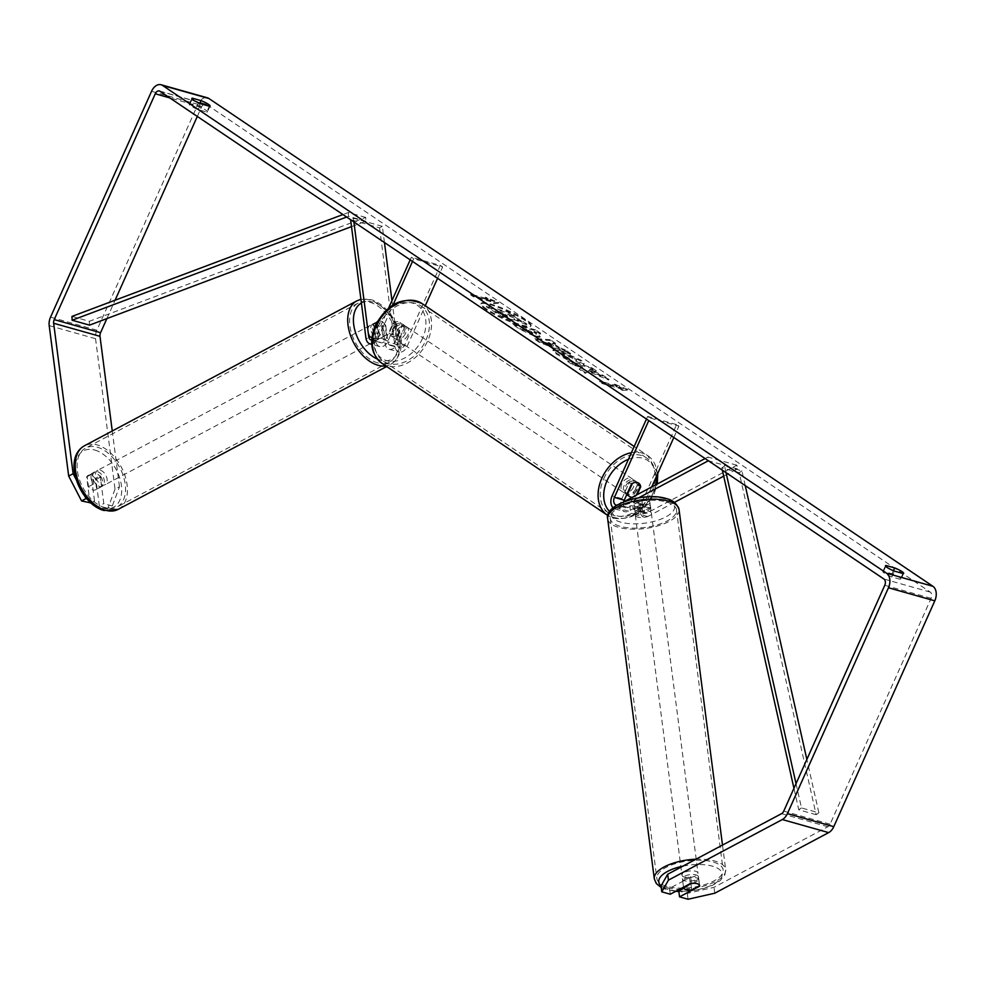 <?xml version="1.0" encoding="UTF-8"?>
<svg xmlns="http://www.w3.org/2000/svg" width="984" height="984" viewBox="0 0 984 984"><rect width="100%" height="100%" fill="white"/><g stroke="black" fill="none" stroke-linecap="round" stroke-linejoin="round"><path stroke-width="0.74" stroke-dasharray="4.92 3.69" d="M376.884 322.063L373.551 323.834A8.081 5.068 -118 0 0 374.904 334.339L378.25 332.555A8.081 5.068 -118 0 0 382.579 335.802A8.081 5.068 -118 0 0 385.421 335.593A8.081 5.068 -118 0 0 386.355 334.843L383.022 336.614A8.081 5.068 -118 0 0 381.657 326.122L385.002 324.351A8.081 5.068 -118 0 0 380.673 321.104A8.081 5.068 -118 0 0 377.819 321.313A8.081 5.068 -118 0 0 377.216 321.743A8.081 5.068 -118 0 1 377.819 321.313A8.081 5.068 -118 0 1 380.673 321.104A8.081 5.068 -118 0 1 385.691 325.347L382.899 326.836L385.052 343.453A9.705 6.482 -74.3 0 0 389.098 349.234A9.705 6.482 -74.3 0 0 397.253 343.625L404.424 327.586A8.081 5.879 124 0 0 402.358 323.945A8.081 5.879 124 0 0 395.162 324.978L387.991 341.005A9.705 6.482 105.7 0 1 379.824 346.626A9.705 6.482 105.7 0 1 375.79 340.833L373.637 324.216A8.081 5.068 -118 0 1 375.039 322.789A8.081 5.068 -118 0 1 377.893 322.592A8.081 5.068 -118 0 1 382.899 326.836M384.449 242.519L382.346 226.345L379.566 227.833L350.612 219.715M379.566 227.833L394.904 346.22A9.705 6.482 -74.3 0 0 398.951 352.014A9.705 6.482 -74.3 0 0 407.105 346.393L425.285 305.753M371.743 343.982A9.705 6.482 -74.3 0 0 378.139 338.225L393.034 304.929M391.964 300.612L397.684 344.744A5.658 3.776 -74.3 0 0 400.045 348.127A5.658 3.776 -74.3 0 0 404.805 344.843L440.34 265.409L411.373 257.242L410.193 259.862M371.731 340.046A5.658 3.776 -74.3 0 0 375.839 336.676L388.643 308.041M385.691 325.347L387.844 341.965A5.658 3.776 -74.3 0 0 390.193 345.347A5.658 3.776 -74.3 0 0 394.953 342.075L402.124 326.036A8.081 5.879 124 0 0 400.058 322.395A8.081 5.879 124 0 0 392.862 323.428L385.691 339.455A5.658 3.776 105.7 0 1 380.931 342.727A5.658 3.776 105.7 0 1 378.569 339.357L376.466 323.133M412.505 261.412L413.674 258.804L411.373 257.242M437.572 278.3L442.64 266.971L413.674 258.804M442.64 266.971L440.34 265.409M382.346 226.345L353.379 218.177L350.599 219.666M353.379 218.177L353.871 221.917M402.124 326.036L404.424 327.586M392.862 323.428L395.162 324.978M376.417 322.74L373.637 324.216M623.721 501.803A5.658 3.776 -74.3 0 0 625.947 507.805A5.658 3.776 -74.3 0 0 628.149 507.498L640.719 500.807A8.081 3.247 -7.4 0 1 647.583 500.93A8.081 3.247 -7.4 0 1 650.043 502.849A8.081 3.247 -7.4 0 1 649.994 503.427L637.411 510.118A5.658 3.776 105.7 0 1 635.209 510.425A5.658 3.776 105.7 0 1 633.524 502.799L637.152 494.694M641.199 504.484A8.081 3.247 -7.4 0 1 648.062 504.608A8.081 3.247 -7.4 0 1 650.522 506.526A8.081 3.247 -7.4 0 1 650.473 507.092L637.89 513.796A9.705 6.482 105.7 0 1 634.114 514.312A9.705 6.482 105.7 0 1 631.224 501.25L638.395 485.223A8.081 5.879 124 0 0 636.316 481.582A8.081 5.879 124 0 0 629.12 482.603L621.949 498.642A9.705 6.482 -74.3 0 0 624.84 511.705A9.705 6.482 -74.3 0 0 628.616 511.176L641.199 504.484L640.719 500.807M651.703 486.957L643.376 505.579A5.658 3.776 105.7 0 0 645.061 513.193A5.658 3.776 105.7 0 0 647.263 512.898L736.893 465.211L737.36 468.888L723.707 476.145M674.483 502.344L647.743 516.563A9.705 6.482 105.7 0 1 643.966 517.092A9.705 6.482 105.7 0 1 641.064 504.029L676.598 424.596L678.899 426.146L649.932 417.979L648.764 420.599M737.36 468.888L708.357 460.746M638.628 497.842L618.776 508.396A9.705 6.482 105.7 0 1 615 508.925A9.705 6.482 105.7 0 1 613.057 507.793M623.967 501.705L618.296 504.731A5.658 3.776 105.7 0 1 616.845 505.124M646.463 419.049L647.632 416.429L649.932 417.979M673.831 437.486L678.899 426.146M676.598 424.596L647.632 416.429M736.893 465.211L707.926 457.043L708.394 460.721M707.926 457.043L705.097 458.544M640.19 486.428L638.395 485.223M631.421 484.153L629.12 482.603M649.994 503.427L650.473 507.092M696.02 874.899A8.081 3.247 -7.4 0 1 698.48 876.818A8.081 3.247 -7.4 0 1 693.794 880.459A8.081 3.247 -7.4 0 1 684.901 880.815A8.081 3.247 -7.4 0 1 682.441 878.896A8.081 3.247 -7.4 0 1 687.115 875.243A8.081 3.247 -7.4 0 1 696.02 874.899M691.518 883.411L690.657 876.806A8.081 3.247 -7.4 0 0 682.711 881.024L683.511 887.199M691.691 889.93L690.829 883.312A8.081 3.247 -7.4 0 0 698.775 879.093L699.624 885.698M648.444 507.547A8.081 3.247 -7.4 0 1 650.891 509.466A8.081 3.247 -7.4 0 1 646.217 513.119A8.081 3.247 -7.4 0 1 637.312 513.463A8.081 3.247 -7.4 0 1 634.852 511.545A8.081 3.247 -7.4 0 1 639.538 507.892A8.081 3.247 -7.4 0 1 648.444 507.547M636.464 506.846A8.081 3.247 -7.4 0 1 634.004 504.927A8.081 3.247 -7.4 0 1 633.991 504.866L634.569 509.269A8.081 3.247 -7.4 0 1 642.503 505.05L641.937 500.635A8.081 3.247 -7.4 0 1 647.583 500.93A8.081 3.247 -7.4 0 1 650.043 502.849A8.081 3.247 -7.4 0 1 650.043 502.922L650.621 507.326A8.081 3.247 -7.4 0 1 642.675 511.557L642.109 507.154A8.081 3.247 -7.4 0 1 636.464 506.846M641.937 500.635L633.991 504.866M642.109 507.154L650.043 502.922M698.775 879.093L690.829 883.312M682.711 881.024L690.657 876.806M634.569 509.269L642.503 505.05M650.621 507.326L642.675 511.557M637.792 517.141A8.081 3.247 -7.4 0 1 635.332 515.222A8.081 3.247 -7.4 0 1 640.018 511.569A8.081 3.247 -7.4 0 1 648.911 511.225A8.081 3.247 -7.4 0 1 651.371 513.144A8.081 3.247 -7.4 0 1 646.697 516.784A8.081 3.247 -7.4 0 1 637.792 517.141M684.421 877.138A8.081 3.247 -7.4 0 1 681.961 875.219A8.081 3.247 -7.4 0 1 686.648 871.578A8.081 3.247 -7.4 0 1 695.54 871.221A8.081 3.247 -7.4 0 1 698 873.14A8.081 3.247 -7.4 0 1 693.326 876.793A8.081 3.247 -7.4 0 1 684.421 877.138M667.017 886.399A33.395 13.395 -7.4 0 1 656.857 878.466A33.395 13.395 -7.4 0 1 676.192 863.411A33.395 13.395 -7.4 0 1 712.957 861.959A33.395 13.395 -7.4 0 1 723.105 869.893A33.395 13.395 -7.4 0 1 703.781 884.948A33.395 13.395 -7.4 0 1 667.017 886.399M666.328 501.963A33.395 13.395 -7.4 0 1 676.475 509.884A33.395 13.395 -7.4 0 1 657.14 524.952A33.395 13.395 -7.4 0 1 620.387 526.403A33.395 13.395 -7.4 0 1 610.228 518.47A33.395 13.395 -7.4 0 1 629.563 503.402A33.395 13.395 -7.4 0 1 666.328 501.963M486.588 308.964A27.281 4.354 -155.9 0 1 481.225 303.33A27.281 4.354 -155.9 0 1 498.753 306.713A27.281 4.354 -155.9 0 1 525.665 319.972A27.281 4.354 -155.9 0 1 531.028 325.606A27.281 4.354 -155.9 0 1 513.513 322.223A27.281 4.354 -155.9 0 1 486.588 308.964M486.256 309.689A27.281 4.354 -155.9 0 1 480.905 304.056A27.281 4.354 -155.9 0 1 498.421 307.451A27.281 4.354 -155.9 0 1 525.345 320.71A27.281 4.354 -155.9 0 1 530.696 326.331A27.281 4.354 -155.9 0 1 513.181 322.949A27.281 4.354 -155.9 0 1 486.256 309.689M197.304 116.432L201.597 106.85A4.846 3.235 105.7 0 1 205.668 104.046A4.846 3.235 105.7 0 1 206.308 104.341L930.311 592.122A4.846 3.235 105.7 0 1 931.11 598.358L830.09 824.198A4.846 3.235 105.7 0 1 827.901 826.745L714.015 887.322L687.299 893.374L678.788 890.975M588.235 371.448L585.246 373.33L579.195 369.258L582.257 367.635L572.848 364.978L567.743 361.546L590.917 368.077L596.021 371.522L590.031 369.824L589.281 370.353L602.528 375.9L608.653 380.033L588.235 371.448L588.567 370.71L585.246 373.33M559.564 348.557L552.43 343.748L555.234 344.043L549.97 340.489L534.57 339.197L539.453 342.493L570.449 354.289L565.013 350.624L559.564 348.557L559.884 347.832L552.75 343.022L552.43 343.748M206.738 112.041A8.081 1.292 24.1 0 0 207.452 111.844A8.081 1.292 24.1 0 0 198.448 106.456L189.924 104.058A8.081 1.292 24.1 0 0 189.211 104.255A8.081 1.292 24.1 0 0 190.81 105.928A8.081 1.292 24.1 0 0 198.215 109.642L206.738 112.041L209.346 106.21M900.348 579.342L891.824 576.944A8.081 1.292 -155.9 0 1 884.407 573.229A8.081 1.292 -155.9 0 1 882.82 571.556A8.081 1.292 -155.9 0 1 883.534 571.347L892.058 573.758A8.081 1.292 -155.9 0 1 901.061 579.145A8.081 1.292 -155.9 0 1 900.348 579.342L902.955 573.512M622.454 390.377L627.337 390.131L614.164 384.793L616.919 386.663L599.539 381.755L602.306 383.625L619.686 388.52L622.454 390.377L622.774 389.652L627.657 389.406L627.337 390.131M487.966 299.776L485.198 297.918L498.384 303.257L493.488 303.502L490.733 301.633L473.353 296.738L470.586 294.88L487.966 299.776L488.298 299.05L470.918 294.142L470.586 294.88M535.874 336.872L539.884 337.266L533.832 332.211L540.45 334.08L535.345 330.636L512.172 324.105L520.069 329.419L535.874 336.872L536.194 336.147L540.216 336.528L536.686 333.182L534.152 331.473L533.832 332.211M583.18 364.732L584.188 363.588L583.18 364.732C584.89 364.609 583.906 363.268 580.252 360.71L558.703 350.907L552.848 350.452L556.366 354.055L569.01 360.685L568.912 359.148L560.708 354.154L563.906 354.437L574.558 359.16L575.898 361.177L583.18 364.732M569.342 359.959L569.244 358.422L561.04 353.416L564.287 353.723L574.877 358.434L576.538 360.181L575.898 361.177L576.218 360.439L583.512 364.006C585.209 363.871 584.238 362.53 580.585 359.984L559.035 350.181L553.18 349.726L556.686 353.33L569.342 359.959L569.01 360.685M891.824 576.944L894.431 571.114M198.215 109.642L200.822 103.812M115.03 489.146L107.859 508.347L112.299 505.985L119.482 486.772L115.03 489.146L95.546 338.693A11.316 7.565 105.7 0 1 96.887 330.206L197.907 104.365A11.316 7.565 105.7 0 1 207.427 97.822M106.875 318.607L115.103 300.194M119.482 486.772L112.262 430.992M683.806 888.306L698.812 880.323A8.081 3.247 172.6 0 0 698.861 879.757A8.081 3.247 172.6 0 0 689.538 877.716L669.526 888.367L661.014 885.969M669.526 888.367L670.276 894.235M687.299 893.374L688.05 899.253M112.299 505.985L103.8 503.587L100.368 477.142A8.081 5.068 62 0 0 95.362 472.898A8.081 5.068 62 0 0 92.508 473.095A8.081 5.068 62 0 0 91.106 474.522L94.525 500.979L86.863 498.814M76.162 479.54L84.919 496.428M90.085 503.341L86.654 476.896A8.081 5.068 -118 0 1 88.068 475.469A8.081 5.068 -118 0 1 90.909 475.26A8.081 5.068 -118 0 1 95.928 479.503L99.347 505.948L103.8 503.587M100.368 477.142L95.928 479.503M94.525 500.979L90.885 502.91M107.859 508.347L99.347 505.948M714.778 893.201L714.015 887.322M91.106 474.522L86.654 476.896M198.448 106.456L199.826 103.406M189.924 104.058L192.151 99.089M689.538 877.716L690.301 883.583M698.812 880.323L699.513 885.76M892.058 573.758L893.423 570.708M883.534 571.347L885.748 566.39M526.858 324.043L520.942 320.058L507.953 314.068L514.989 316.048L509.872 312.605L486.649 306.049L503.906 316.688L511.016 319.345C514.435 320.255 515.554 320.071 514.349 318.791L526.858 324.043L526.526 324.769L520.622 320.796L509.872 316.307L507.621 314.794L514.657 316.774L509.54 313.33L486.317 306.774L503.587 317.426L510.696 320.071C514.115 320.981 515.222 320.809 514.029 319.517L526.526 324.769M514.755 319.677L514.349 318.791L514.755 319.677M503.906 316.688L503.587 317.426M486.649 306.049L486.317 306.774M509.872 312.605L509.54 313.33M514.989 316.048L514.657 316.774M507.953 314.068L507.621 314.794M510.192 315.569L509.872 316.307M520.942 320.058L520.622 320.796M627.657 389.406L614.483 384.067L614.164 384.793M614.483 384.067L617.251 385.925L616.919 386.663M617.251 385.925L599.871 381.029L599.539 381.755M619.686 388.52L620.006 387.794L602.626 382.887L602.306 383.625M602.626 382.887L599.871 381.029M620.006 387.794L622.774 389.652M470.918 294.142L473.673 296.012L473.353 296.738M488.298 299.05L485.53 297.18L498.703 302.518L493.82 302.777L491.053 300.907L490.733 301.633M491.053 300.907L473.673 296.012M493.82 302.777L493.488 303.502M498.703 302.518L498.384 303.257M485.53 297.18L485.198 297.918M552.75 343.022L555.566 343.305L555.234 344.043M555.566 343.305L550.29 339.763L549.97 340.489M550.29 339.763L534.89 338.471L534.57 339.197M534.89 338.471L539.786 341.768L539.453 342.493M539.786 341.768L570.769 353.551L570.449 354.289M570.769 353.551L565.333 349.886L565.013 350.624M565.333 349.886L559.884 347.832M549.355 342.678L553.451 345.446L544.865 342.223L549.355 342.678L549.023 343.404L553.131 346.171L544.546 342.949L549.023 343.404M553.451 345.446L553.131 346.171M544.865 342.223L544.546 342.949M534.152 331.473L540.782 333.342L540.45 334.08M540.782 333.342L535.665 329.911L535.345 330.636M535.665 329.911L512.492 323.367L512.172 324.105M512.492 323.367L520.388 328.693L536.194 336.147M531.385 332.789L522.996 328.336L529.121 330.058L532.861 332.936L531.065 333.514L522.676 329.062L528.802 330.784L532.529 333.662L531.065 333.514M522.996 328.336L522.676 329.062M529.121 330.058L528.802 330.784M585.578 372.604L579.514 368.52L582.577 366.909L573.18 364.252L568.076 360.808L591.249 367.352L596.353 370.784L590.363 369.098L589.613 369.615L602.848 375.162L608.985 379.295L608.653 380.033M608.985 379.295L588.567 370.71M602.848 375.162L602.528 375.9M589.613 369.615L589.281 370.353M590.363 369.098L590.031 369.824M596.353 370.784L596.021 371.522M591.249 367.352L590.917 368.077M568.076 360.808L567.743 361.546M573.18 364.252L572.848 364.978M582.577 366.909L582.257 367.635M579.514 368.52L579.195 369.258M569.244 358.422L568.912 359.148M505.948 316.713L497.006 311.793L502.578 313.367L507.227 316.836L505.948 316.713L506.28 315.987L497.338 311.067L497.006 311.793M497.338 311.067L502.91 312.641L507.559 316.11L506.28 315.987M502.91 312.641L502.578 313.367M97.588 471.705A8.081 5.068 -118 0 1 103.861 478.667A8.081 5.068 -118 0 1 102.336 486.194A8.081 5.068 -118 0 1 99.482 486.403A8.081 5.068 -118 0 1 93.209 479.442A8.081 5.068 -118 0 1 94.735 471.914A8.081 5.068 -118 0 1 97.588 471.705M96.592 488.999A8.081 5.068 -118 0 1 95.657 489.749A8.081 5.068 -118 0 1 92.816 489.958A8.081 5.068 -118 0 1 88.486 486.711L87.121 476.219A8.081 5.068 -118 0 1 88.068 475.469A8.081 5.068 -118 0 1 90.909 475.26A8.081 5.068 -118 0 1 95.239 478.507L96.592 488.999L101.598 486.33A8.081 5.068 -118 0 0 100.245 475.838L95.239 478.507M87.121 476.219L92.127 473.55A8.081 5.068 -118 0 0 93.492 484.042L88.486 486.711M375.667 323.773A8.081 5.068 -118 0 1 381.94 330.735A8.081 5.068 -118 0 1 380.414 338.262A8.081 5.068 -118 0 1 377.573 338.459A8.081 5.068 -118 0 1 371.288 331.51A8.081 5.068 -118 0 1 372.813 323.982A8.081 5.068 -118 0 1 375.667 323.773M386.355 334.843L385.002 324.351M376.909 322.285L378.25 332.555M100.245 475.838L101.598 486.33M93.492 484.042L92.127 473.55M374.904 334.339L373.551 323.834M381.657 326.122L383.022 336.614M372.887 325.249A8.081 5.068 -118 0 1 379.16 332.211A8.081 5.068 -118 0 1 377.635 339.738A8.081 5.068 -118 0 1 374.781 339.947A8.081 5.068 -118 0 1 368.508 332.986A8.081 5.068 -118 0 1 370.033 325.458A8.081 5.068 -118 0 1 372.887 325.249M100.368 470.229A8.081 5.068 -118 0 1 106.641 477.191A8.081 5.068 -118 0 1 105.116 484.718A8.081 5.068 -118 0 1 102.262 484.928A8.081 5.068 -118 0 1 95.989 477.966A8.081 5.068 -118 0 1 97.514 470.438A8.081 5.068 -118 0 1 100.368 470.229M105.251 507.916A33.395 20.947 -118 0 1 79.31 479.183A33.395 20.947 -118 0 1 85.633 448.089A33.395 20.947 -118 0 1 97.391 447.228A33.395 20.947 -118 0 1 123.32 475.973A33.395 20.947 -118 0 1 116.998 507.067A33.395 20.947 -118 0 1 105.251 507.916M377.77 362.936A33.395 20.947 -118 0 1 351.829 334.203A33.395 20.947 -118 0 1 358.151 303.109A33.395 20.947 -118 0 1 369.91 302.248A33.395 20.947 -118 0 1 395.839 330.993A33.395 20.947 -118 0 1 389.516 362.087A33.395 20.947 -118 0 1 377.77 362.936M635.75 488.679A8.081 5.879 -56 0 1 625.443 493.747A8.081 5.879 -56 0 1 624.163 485.407A8.081 5.879 -56 0 1 634.483 480.34A8.081 5.879 -56 0 1 635.75 488.679M627.226 493.562L624.963 492.037A8.081 5.879 -56 0 1 625.553 486.342A8.081 5.879 -56 0 1 629.612 481.631L632.38 483.488M640.486 485.776L637.73 483.907A8.081 5.879 -56 0 1 637.14 489.601A8.081 5.879 -56 0 1 633.069 494.325L635.836 496.182A8.081 5.879 -56 0 1 632.245 497.301M636.291 495.149L635.836 496.182M405.469 333.527A8.081 5.879 -56 0 1 395.162 338.607A8.081 5.879 -56 0 1 393.883 330.267A8.081 5.879 -56 0 1 404.203 325.187A8.081 5.879 -56 0 1 405.469 333.527M389.147 333.158L391.915 335.027A8.081 5.879 -56 0 1 392.505 329.332A8.081 5.879 -56 0 1 396.577 324.622L393.809 322.752A8.081 5.879 -56 0 1 400.058 322.395A8.081 5.879 -56 0 1 401.915 325.04L397.265 335.446A8.081 5.879 -56 0 1 391.017 335.815A8.081 5.879 -56 0 1 389.147 333.158L393.809 322.752M397.265 335.446L400.021 337.315A8.081 5.879 -56 0 0 404.092 332.604A8.081 5.879 -56 0 0 404.682 326.909L401.915 325.04M404.682 326.909L400.021 337.315M391.915 335.027L396.577 324.622M624.963 492.037L629.612 481.631M637.73 483.907L633.069 494.325M633.45 487.129A8.081 5.879 -56 0 1 623.143 492.197A8.081 5.879 -56 0 1 621.863 483.857A8.081 5.879 -56 0 1 632.171 478.79A8.081 5.879 -56 0 1 633.45 487.129M407.782 335.077A8.081 5.879 -56 0 1 397.462 340.156A8.081 5.879 -56 0 1 396.195 331.817A8.081 5.879 -56 0 1 406.503 326.737A8.081 5.879 -56 0 1 407.782 335.077M378.053 326.7A33.395 24.28 -56 0 1 420.648 305.753A33.395 24.28 -56 0 1 425.912 340.193A33.395 24.28 -56 0 1 383.317 361.153A33.395 24.28 -56 0 1 378.053 326.7M603.733 478.741A33.395 24.28 -56 0 1 646.316 457.794A33.395 24.28 -56 0 1 651.58 492.234A33.395 24.28 -56 0 1 608.998 513.193A33.395 24.28 -56 0 1 603.733 478.741M351.509 226.627L365.876 221.228L365.716 217.415L89.347 321.313L71.967 316.418M365.716 217.415L348.336 212.507L342.936 214.549M365.876 221.228L348.496 216.332L348.336 212.507M346.626 217.033L348.496 216.332M89.347 321.313L89.507 325.138M745.245 485.592L741.936 470.881L724.556 465.986L726.057 472.664M796.031 783.658L801.493 807.926L818.872 812.821L806.868 759.451M818.872 812.821L816.154 814.703L739.23 472.763L721.838 467.867L724.556 465.986M739.23 472.763L741.936 470.881M816.154 814.703L798.774 809.807L793.953 788.319M722.367 470.18L721.838 467.867M801.493 807.926L798.774 809.807M375.79 340.833L365.937 338.053M394.904 346.22L385.052 343.453M387.991 341.005L378.139 338.225M378.569 339.357L371.964 337.487M385.691 339.455L375.839 336.676M404.805 344.843L394.953 342.075M407.105 346.393L397.253 343.625M397.684 344.744L387.844 341.965M647.743 516.563L637.89 513.796M628.616 511.176L618.776 508.396M621.949 498.642L612.097 495.862M628.149 507.498L618.296 504.731M643.376 505.579L633.524 502.799M641.064 504.029L631.224 501.25M647.263 512.898L637.411 510.118M654.298 878.798A35.99 14.428 172.6 0 0 665.233 887.347A35.99 14.428 172.6 0 0 704.839 885.784A35.99 14.428 172.6 0 0 725.675 869.561A35.99 14.428 172.6 0 0 714.728 861.012A35.99 14.428 172.6 0 0 695.959 859.204M676.475 890.951A31.943 12.804 -7.4 0 1 668.493 889.536A31.943 12.804 -7.4 0 1 661.064 885.883M682.933 866.141A31.943 12.804 -7.4 0 1 712.428 866.166A31.943 12.804 -7.4 0 1 717.151 881.922A31.943 12.804 -7.4 0 1 678.812 891.11M679.046 509.552A35.99 14.428 -7.4 0 1 658.21 525.788A35.99 14.428 -7.4 0 1 618.604 527.35A35.99 14.428 -7.4 0 1 607.669 518.802M664.84 498.814A31.943 12.804 172.6 0 0 619.994 504.054A31.943 12.804 172.6 0 0 620.904 522.197A31.943 12.804 172.6 0 0 665.762 516.957A31.943 12.804 172.6 0 0 664.84 498.814M206.308 104.341L159.962 91.278M930.311 592.122L883.964 579.059M827.901 826.745L781.554 813.67M830.09 824.198L783.744 811.124M931.11 598.358L884.764 585.283M201.597 106.85L169.765 97.883M95.546 338.693L49.2 325.63M96.887 330.206L50.541 317.143M197.907 104.365L151.561 91.303M510.954 319.32L510.622 320.046M511.016 319.345L510.696 320.071M495.37 311.928L495.05 312.666M536.255 336.171L535.936 336.897M536.686 333.182L536.354 333.908M520.388 328.693L520.069 329.419M525.394 329.947L525.062 330.673M531.544 331.694L531.225 332.42M531.458 332.813L531.126 333.539M580.585 359.984L580.252 360.71M559.096 350.206L558.764 350.931M559.035 350.181L558.703 350.907M556.686 353.33L556.366 354.055M562.491 354.941L562.172 355.679M564.226 353.711L563.906 354.437M564.287 353.723L563.967 354.461M574.877 358.434L574.558 359.16M506.207 315.962L505.887 316.7M506.28 314.917L505.961 315.643M500.684 313.33L500.364 314.056M118.215 509.343A35.99 22.571 62 0 0 125.029 475.85A35.99 22.571 62 0 0 97.084 444.879A35.99 22.571 62 0 0 84.415 445.801M94.771 450.032A31.943 20.024 -118 0 1 121.413 485.506A31.943 20.024 -118 0 1 102.299 508.076A31.943 20.024 -118 0 1 75.645 472.603A31.943 20.024 -118 0 1 94.771 450.032M356.934 300.821A35.99 22.571 -118 0 1 369.603 299.899A35.99 22.571 -118 0 1 397.548 330.87A35.99 22.571 -118 0 1 390.734 364.363A35.99 22.571 -118 0 1 385.802 365.937M377.179 358.976A31.943 20.024 62 0 0 380.377 360.132A31.943 20.024 62 0 0 399.504 337.573A31.943 20.024 62 0 0 372.862 302.1A31.943 20.024 62 0 0 361.399 303.035M381.878 363.293A35.99 26.162 124 0 0 427.769 340.722A35.99 26.162 124 0 0 422.087 303.601M422.567 338.348A31.943 23.222 -56 0 1 386.81 360.685A31.943 23.222 -56 0 1 376.798 325.446A31.943 23.222 -56 0 1 412.554 303.109A31.943 23.222 -56 0 1 422.567 338.348M631.408 452.714A35.99 26.162 -56 0 1 647.767 455.641A35.99 26.162 -56 0 1 653.438 492.763A35.99 26.162 -56 0 1 607.546 515.333C626.144 523.168 641.716 515.923 654.237 493.599L657.275 483.98M609.625 511.495A31.943 23.222 124 0 0 652.847 493.501A31.943 23.222 124 0 0 655.59 484.878M656.18 476.957A31.943 23.222 124 0 0 628.444 459.331M379.824 346.626L371.767 344.351M380.931 342.727L371.079 339.96M389.098 349.234L398.951 352.014M390.193 345.347L400.045 348.127M402.358 323.945L404.203 325.187M372.813 323.982L375.039 322.789M615 508.925L624.84 511.705M625.947 507.805L616.095 505.026M634.114 514.312L643.966 517.092M645.061 513.193L635.209 510.425M634.483 480.34L636.316 481.582M650.891 509.466L650.522 506.526M661.223 887.519L666.918 889.757L675.774 891.319M682.441 878.896L683.585 887.703M698.48 876.818L698.861 879.757M722.502 845.084L725.675 869.561L724.913 874.69L720.202 880.631L712.687 885.243L703.228 888.675L692.17 890.889L678.862 891.516M634.004 504.927L634.852 511.545M635.332 515.222L681.961 875.219M651.371 513.144L698 873.14M676.475 509.884L723.105 869.893M610.228 518.47L656.857 878.466M481.225 303.33L480.905 304.056M159.322 90.971L205.668 104.046M92.508 473.095L94.735 471.914M210.059 106.014L207.452 111.844M189.211 104.255L191.818 98.425M903.669 573.315L901.061 579.145M882.82 571.556L885.428 565.726M531.028 325.606L530.696 326.331M539.884 337.266L540.216 336.528M532.529 333.662L532.861 332.936M552.848 350.452L553.18 349.726M560.708 354.154L561.04 353.416M507.559 316.11L507.227 316.836M360.919 299.32L371.177 299.69C393.637 306.073 414.596 348.201 390.734 364.363L386.675 366.528M102.336 486.194L95.657 489.749M385.421 335.593L380.414 338.262M377.635 339.738L105.116 484.718M370.033 325.458L97.514 470.438M358.151 303.109L85.633 448.089M389.516 362.087L116.998 507.067M625.443 493.747L626.746 494.62M657.767 473.402L647.767 455.641L634.188 446.49M395.162 338.607L391.017 335.815M623.143 492.197L397.462 340.156M632.171 478.79L406.503 326.737M646.316 457.794L420.648 305.753M608.998 513.193L383.317 361.153"/><path stroke-width="1.48" d="M350.612 219.715L365.937 338.053A9.705 6.482 -74.3 0 0 369.984 343.846A9.705 6.482 -74.3 0 0 371.743 343.982M384.449 242.519L391.964 300.612M353.871 221.917L368.717 336.577A5.658 3.776 -74.3 0 0 371.079 339.96A5.658 3.776 -74.3 0 0 371.731 340.046M388.643 308.041L410.193 259.862M393.034 304.929L412.505 261.412M425.285 305.753L437.572 278.3M376.466 323.133L376.417 322.74A8.081 5.068 -118 0 1 377.216 321.743A8.081 5.068 -118 0 0 376.884 322.063L376.909 322.285M723.707 476.145L674.483 502.344M708.357 460.746L638.628 497.842M613.057 507.793A9.705 6.482 105.7 0 1 612.097 495.862L646.463 419.049M616.845 505.124A5.658 3.776 105.7 0 1 616.095 505.026A5.658 3.776 105.7 0 1 614.41 497.412L648.764 420.599M637.152 494.694L640.695 486.772A8.081 5.879 124 0 0 638.628 483.132A8.081 5.879 124 0 0 631.421 484.153L624.25 500.192A5.658 3.776 -74.3 0 0 623.721 501.803M651.703 486.957L673.831 437.486M705.097 458.544L623.967 501.705M686.045 889.634A8.081 3.247 -7.4 0 1 683.585 887.703A8.081 3.247 -7.4 0 1 683.572 887.642L691.518 883.411A8.081 3.247 -7.4 0 1 697.164 883.706A8.081 3.247 -7.4 0 1 699.624 885.637A8.081 3.247 -7.4 0 1 699.624 885.698L691.691 889.93A8.081 3.247 -7.4 0 1 686.045 889.634M84.919 496.428L86.026 498.581L81.574 500.942L68.683 476.072L73.136 473.71L53.653 323.256A4.846 3.235 105.7 0 1 54.218 319.615L155.251 93.787A4.846 3.235 105.7 0 1 159.322 90.971A4.846 3.235 105.7 0 1 159.962 91.278L883.964 579.059A4.846 3.235 105.7 0 1 884.764 585.283L783.744 811.124A4.846 3.235 105.7 0 1 781.554 813.67L667.669 874.259L668.431 880.139L661.777 891.836L661.014 885.969L667.669 874.259M894.431 571.114A8.081 1.292 -155.9 0 1 887.014 567.399A8.081 1.292 -155.9 0 1 885.428 565.726A8.081 1.292 -155.9 0 1 886.141 565.529L894.665 567.928A8.081 1.292 -155.9 0 1 903.669 573.315A8.081 1.292 -155.9 0 1 902.955 573.512L894.431 571.114M193.417 100.097A8.081 1.292 24.1 0 0 200.822 103.812L209.346 106.21A8.081 1.292 24.1 0 0 210.059 106.014A8.081 1.292 24.1 0 0 201.056 100.626L192.532 98.228A8.081 1.292 24.1 0 0 191.818 98.425A8.081 1.292 24.1 0 0 193.417 100.097M68.683 476.072L49.2 325.63A11.316 7.565 105.7 0 1 50.541 317.143L151.561 91.303A11.316 7.565 105.7 0 1 161.081 84.747L207.427 97.822A11.316 7.565 105.7 0 1 208.915 98.511L932.918 586.292A11.316 7.565 105.7 0 1 934.8 600.843L833.78 826.671A11.316 7.565 105.7 0 1 828.663 832.612L714.778 893.201L688.05 899.253L679.55 896.854L699.575 886.203A8.081 3.247 -7.4 0 0 699.624 885.637A8.081 3.247 -7.4 0 0 690.301 883.583L670.276 894.235L661.777 891.836M161.081 84.747A11.316 7.565 105.7 0 1 162.569 85.448L886.572 573.229A11.316 7.565 105.7 0 1 888.454 587.768L787.434 813.608A11.316 7.565 105.7 0 1 782.317 819.549L668.431 880.139M112.262 430.992L99.999 336.331A4.846 3.235 105.7 0 1 100.565 332.69L106.875 318.607M115.103 300.194L197.304 116.432M683.806 888.306L678.788 890.975L679.55 896.854M73.136 473.71L76.162 479.54M86.863 498.814L86.026 498.581M90.885 502.91L81.574 500.942M199.826 103.406L201.056 100.626M192.151 99.089L192.532 98.228M893.423 570.708L894.665 567.928M885.748 566.39L886.141 565.529M632.245 497.301A8.081 5.879 -56 0 1 629.588 496.539A8.081 5.879 -56 0 1 627.718 493.894L632.38 483.488A8.081 5.879 -56 0 1 638.628 483.132A8.081 5.879 -56 0 1 640.486 485.776L636.291 495.149M351.509 226.627L89.507 325.138L72.127 320.231L71.967 316.418L342.936 214.549M72.127 320.231L346.626 217.033M806.868 759.451L745.245 485.592M796.031 783.658L726.057 472.664M793.953 788.319L722.367 470.18M371.964 337.487L368.717 336.577M624.25 500.192L614.41 497.412M695.959 859.204A35.99 14.428 172.6 0 0 654.298 878.798L656.303 883.534L661.223 887.519M661.064 885.883A31.943 12.804 -7.4 0 1 682.933 866.141M654.298 878.798L607.669 518.802A35.99 14.428 -7.4 0 1 628.493 502.578A35.99 14.428 -7.4 0 1 668.099 501.016A35.99 14.428 -7.4 0 1 679.046 509.552L722.502 845.084M678.812 891.11A31.943 12.804 -7.4 0 1 676.475 890.951M208.915 98.511L162.569 85.448M932.918 586.292L886.572 573.229M828.663 832.612L782.317 819.549M169.765 97.883L155.251 93.787M100.565 332.69L54.218 319.615M99.999 336.331L53.653 323.256M934.8 600.843L888.454 587.768M833.78 826.671L787.434 813.608M105.546 510.266A35.99 22.571 62 0 0 118.215 509.343L103.972 510.487C80.048 504.484 61.586 458.765 84.415 445.801A35.99 22.571 62 0 0 77.601 479.306A35.99 22.571 62 0 0 105.546 510.266M385.802 365.937A35.99 22.571 -118 0 1 378.065 365.285A35.99 22.571 -118 0 1 350.119 334.326A35.99 22.571 -118 0 1 356.934 300.821L84.415 445.801M361.399 303.035A31.943 20.024 62 0 0 354.99 330.772A31.943 20.024 62 0 0 377.179 358.976M376.208 326.184A35.99 26.162 124 0 0 381.878 363.293C371.017 354.277 368.865 341.62 375.408 325.347C387.93 303.01 403.489 295.766 422.087 303.601A35.99 26.162 124 0 0 376.208 326.184M381.878 363.293L607.546 515.333A35.99 26.162 -56 0 1 601.876 478.224A35.99 26.162 -56 0 1 631.408 452.714M628.444 459.331A31.943 23.222 124 0 0 607.079 480.586A31.943 23.222 124 0 0 609.625 511.495M655.59 484.878A31.943 23.222 124 0 0 656.18 476.957M371.767 344.351L369.984 343.846M607.669 518.802C603.795 504.325 644.704 491.631 666.414 498.605C672.687 499.958 676.894 503.611 679.046 509.552M675.774 891.319L678.862 891.516M386.675 366.528L118.215 509.343M360.919 299.32L356.934 300.821M626.746 494.62L629.588 496.539M634.188 446.49L422.087 303.601M657.275 483.98L657.767 473.402"/></g></svg>
